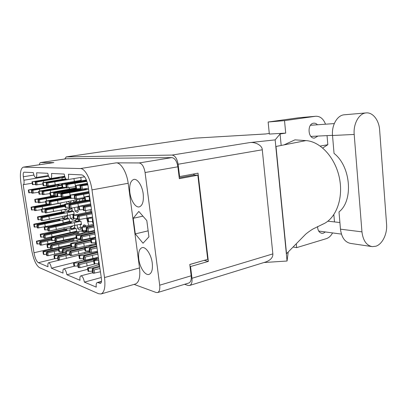 <?xml version="1.0" encoding="UTF-8"?>
<svg xmlns="http://www.w3.org/2000/svg" width="407" height="407" viewBox="0 0 407 407"><rect width="100%" height="100%" fill="white"/><g stroke="black" fill="none" stroke-linecap="round" stroke-linejoin="round"><path stroke-width="0.61" d="M90.298 209.707L90.405 211.671M85.679 210.577L85.791 212.612M143.198 193.829C142.231 185.714 137.474 178.505 133.852 179.416C130.459 180.708 129.131 185.099 129.864 192.582C130.835 200.58 135.551 207.875 139.291 206.888C142.572 205.627 143.875 201.272 143.198 193.829M152.249 263.019C151.256 254.502 145.762 246.372 142.063 247.654C139.199 248.875 138.105 252.706 138.787 259.152C139.779 267.516 145.213 275.763 149.038 274.404C151.811 273.204 152.884 269.409 152.249 263.019M74.512 225.702L74.883 228.215L76.195 228.531L76.684 231.761M70.559 227.615L70.523 227.157L70.971 227.269M88.645 231.664L88.797 232.392M82.468 230.606L82.092 230.967L84.977 231.71L86.452 230.433M83.781 239.84L83.832 240.14M66.611 201.877L66.951 203.709M71.886 208.008L72.349 211.111L73.652 211.345L73.977 213.029L74.145 214.677L72.838 214.428L72.98 215.379M68.035 210.653L68.01 210.322L68.356 210.383M80.784 177.437L81.247 180.769L79.838 180.672L79.899 181.11M67.45 215.639L67.872 218.462L69.124 218.727L69.582 221.586M63.726 217.923L63.701 217.577L64.052 217.653M79.431 219.678L79.619 220.95L80.988 221.24L81.481 224.628L80.113 224.323L80.805 229.039L79.889 229.802C79.162 229.935 78.393 229.426 77.584 228.266L77.086 224.908M75.112 220.431L75.076 219.989L75.524 220.08M101.465 281.593L97.894 282.585L100.407 283.389C101.404 282.926 101.74 281.354 101.424 278.663L88.217 186.742C86.9 179.67 84.773 175.722 81.843 174.893L68.442 174.262C68.803 177.421 68.427 179.238 67.313 179.701C65.919 179.518 64.881 177.635 64.199 174.059L51.526 173.463C51.887 176.445 51.572 178.149 50.595 178.576C49.369 178.388 48.438 176.628 47.797 173.285L36.615 172.756C36.966 175.58 36.706 177.187 35.836 177.579C34.758 177.391 33.913 175.732 33.308 172.604L24.018 172.176C23.23 172.548 23.006 174.074 23.357 176.745L23.906 180.225L48.57 176.231M57.423 184.473L57.509 185.032M61.289 210.093L61.579 211.986M62.286 216.692L62.551 218.447M63.985 227.966L64.133 228.943M64.901 234.02L64.947 234.335M65.776 239.83L65.837 240.216M86.63 218.279L88.777 225.351M91.814 231.013L92.272 231.614M66.463 209.076L66.524 209.463L65.593 210.302L64.057 209.549M83.267 226.643L83.114 225.61L84.086 224.812L86.172 225.961M72.09 238.395L72.11 238.711L71.479 238.538M70.894 238.67L70.95 239.051M68.198 239.677L68.142 239.291M70.029 232.885L70.075 233.201M64.805 217.099L64.672 216.203M68.127 182.636L68.198 183.125M65.268 183.659L65.191 183.14M83.781 197.726L83.893 198.998L82.473 198.809L82.738 200.615M79.553 201.226L79.268 199.293M70.859 201.068L70.981 201.882L69.973 202.778L68.045 201.602M70.849 182.662L70.777 182.183M73.845 181.659L73.916 182.138M77.615 218.534L73.474 218.707L73.53 219.063L72.599 219.861L70.447 218.417L69.928 214.927M69.159 209.793L68.981 208.577M76.292 219.51L76.165 218.661M76.689 181.659L76.602 181.054M76.485 231.787L75.371 231.502L75.448 232.01M72.568 232.646L72.482 232.087M71.683 226.73L71.627 226.323M78.566 206.97L78.002 206.878M77.564 206.96L78.241 211.559L77.238 212.423L75.03 210.984L74.522 207.519M73.723 202.142L73.494 200.57M76.541 199.99L76.801 201.755M62.653 183.577L62.734 184.117M97.894 282.585L97.242 282.529C96.276 282.982 95.95 284.524 96.271 287.144L84.397 282.127C83.577 278.134 82.402 276.043 80.861 275.86C79.981 276.277 79.701 277.747 80.016 280.275L66.911 274.74C66.158 271.042 65.11 269.093 63.767 268.9C62.973 269.281 62.734 270.686 63.049 273.107L51.445 268.203L73.708 262.617M51.445 268.203C50.743 264.759 49.802 262.937 48.621 262.739C47.904 263.095 47.7 264.433 48.011 266.753L38.37 262.678C36.447 261.375 34.987 258.063 33.979 252.752L50.951 248.809M66.911 274.74L87.709 269.307M84.397 282.127L101.262 277.523M66.621 158.72L40.634 162.546L66.621 158.72L171.851 157.606C174.878 158.13 176.887 161.192 177.884 166.799L179.329 178.668L197.843 175.188L207.718 259.351L189.784 264.469L191.168 275.798C191.524 279.772 190.741 282.173 188.817 283.013L157.606 292.557C159.407 291.748 160.104 289.291 159.692 285.195L145.075 172.527C144.022 166.722 142.063 163.528 139.189 162.942L116.193 162.851C120.955 162.581 126.826 172.38 128.18 183.282L139.53 267.948C140.466 277.025 139.072 282.387 135.348 284.03L101.043 293.971C104.436 292.399 105.596 286.925 104.513 277.549L139.53 267.948M40.751 162.541L53.882 162.591L23.54 167.135L80.454 168.549L116.193 162.851M134.086 284.396L156.14 292.485L157.606 292.557M101.043 293.971L98.591 293.732L39.443 267.633C36.004 265.232 33.389 259.31 31.614 249.862L20.95 183.018C19.719 173.779 20.487 168.488 23.255 167.15L23.54 167.135M32.214 183.216L23.158 184.702L33.979 252.752M23.28 184.702C24.044 184.34 24.252 182.85 23.906 180.225M128.18 183.282L91.987 189.891L104.513 277.549M91.987 189.891C90.476 178.597 84.824 168.361 80.454 168.549M82.473 198.809L83.862 198.545M72.838 214.428L74.11 214.168M73.28 217.831L70.447 218.417M80.113 224.323L81.441 224.038M80.596 227.61L77.584 228.266M68.356 221.698L69.572 221.444M79.838 180.672L81.227 180.433M75.371 231.502L76.638 231.222M85.307 225.132L83.114 225.61M78.068 210.378L75.03 210.984M193.788 173.957L193.915 175.056L197.843 175.188M179.228 177.803L193.915 175.056M135.302 233.893L143.03 243.238L148.931 236.828L146.81 220.604L138.812 211.431L133.211 218.294L135.302 233.893L148.148 230.845M23.255 167.15L53.882 162.591M40.634 162.546C40.018 162.673 39.606 163.4 39.387 164.738M142.933 216.153L133.211 218.294M92.374 221.581L93.376 224.343M98.794 260.348L94.358 260.673L93.564 260.343L98.575 258.837M99.069 262.256L98.474 262.057L98.982 261.66M99.557 265.644L98.962 265.44L98.474 262.057M98.718 263.746L94.134 263.767L93.569 260.388M94.358 260.673L94.841 264.011L79.96 267.684L78.164 267.511L77.696 264.387L79.319 263.232L98.54 258.562M366.122 112.917C359.081 113.283 353.174 123.764 354.197 134.442L361.955 231.858C363.054 240.613 366.509 245.543 372.329 246.642L375.875 246.225C382.422 244.21 387.408 233.832 386.579 224.272L379.639 130.057C379.049 120.243 372.812 112.134 366.122 112.917L344.276 114.789C337.306 115.166 331.491 125.244 332.524 135.5L334.04 153.398C350.89 166.366 353.561 200.692 339 211.915L340.466 229.177C341.575 237.602 345.014 242.358 350.788 243.447L371.571 246.53M317.557 226.551C317.74 230.489 319.21 232.743 321.957 233.318L323.372 233.175L325.386 231.954M317.475 124.771C316.402 123.621 315.191 123.087 313.843 123.168L313.588 123.199C306.97 123.794 307.911 138.879 314.494 138.085L317.908 136.065M268.142 122.014L284.518 120.635L285.714 133.104L269.337 134.061L268.142 122.014L298.697 117.76L315.807 116.254L298.697 117.76M296.296 243.752L296.667 247.634L326.287 238.67C328.851 237.83 330.942 235.912 332.56 232.916M334.478 221.922L333.852 214.682M284.03 144.892L294.927 139.855L305.957 140.603L276.007 146.464L286.538 253.703L305.357 234.513M281.181 145.452L280.067 133.984L285.714 133.104M263.965 262.52L287.062 261.024L275.152 139.881L280.067 133.984M287.062 261.024L288.222 251.989M320.263 146.062L327.833 144.704L327.05 135.617M325.514 124.201C323.423 118.819 320.192 116.168 315.807 116.254M284.518 120.635L315.476 116.29M269.276 133.42L265.629 133.979L194.76 138.166L66.255 156.909L172.059 155.072L249.496 142.628L275.152 139.881M66.255 156.909L64.754 158.984M184.559 284.315L188.075 285.434L189.647 285.465C191.56 284.63 192.338 282.234 191.982 278.281L272.853 253.897L262.281 149.786L178.103 164.25L179.604 176.587L179.075 176.567M178.103 164.25C177.106 158.633 175.091 155.576 172.059 155.072M191.982 278.281L190.552 266.529L190.018 266.387M179.604 176.587L198.016 173.168L208.364 261.401L190.552 266.529M189.794 264.525L204.243 260.343M194.159 175.061L194.022 173.911M208.364 261.401L204.248 260.399M249.496 142.628C255.347 141.646 262.357 145.558 262.281 149.786M272.853 253.897C273.041 257.402 270.696 260.083 265.817 261.95L189.647 285.465M322.726 147.99L327.833 144.704M305.957 140.603C320.187 141.361 335.282 157.478 339.418 177.996C343.656 198.489 335.963 218.574 323.036 224.094L322.12 224.481M296.667 247.634L293.096 247.018M65.044 177.228L36.716 182.005L35.206 182.061L36.94 181.547L59.274 177.849L55.22 178.169L36.035 181.471L32.026 181.787L62.373 176.811M64.988 177.091L62.017 177.004L62.602 176.597M42.888 183.969L35.653 184.936L35.206 182.061M35.572 184.407L32.468 184.58M36.035 181.471L36.467 181.685M43.422 180.942L43.661 182.484M61.966 177.869L62.19 179.339M32.494 181.827L32.936 184.671M64.596 177.157L64.957 177.009M62.449 176.74L64.922 176.918M80.825 221.205L49.186 228.062L47.624 228.001L49.298 227.182L69.75 223.143L71.622 222.466C71.317 222.13 69.938 222.181 67.481 222.629L48.336 226.933L44.739 227.233L44.195 227.055L44.694 226.867L74.786 220.736M80.077 221.047L76.994 221.703L74.257 221.113L77.64 218.696M81.436 223.967L49.634 230.942L48.072 230.881L47.624 228.001M47.909 229.848L44.673 229.853M48.336 226.933L49.115 227.274M55.907 226.74L56.344 229.609M74.44 222.807L74.857 225.631M44.739 227.233L45.177 230.077M76.994 221.703L79.457 219.841M74.695 220.823L77.447 221.454M69.017 218.701L38.37 225.183L36.9 225.137L38.573 224.369L58.333 220.548L60.185 219.897C59.9 219.597 58.588 219.653 56.247 220.07L37.688 224.14L34.259 224.43L33.761 224.267L34.254 224.089L63.319 218.294M68.325 218.559L65.339 219.18L62.826 218.64L67.465 215.741M69.561 221.357L63.436 222.838M48.53 226.002L37.8 228.022L37.337 227.889L36.9 225.137M37.185 226.943L34.224 226.953M37.688 224.14L38.39 224.455M44.856 223.931L45.284 226.684M62.795 220.218L63.197 222.888M34.259 224.43L34.687 227.152M65.339 219.18L67.715 217.409M63.248 218.366L65.776 218.941M74.354 178.52L47.833 182.962L46.215 183.018L47.96 182.473L66.458 179.421M66.076 179.044L46.968 182.387L42.689 182.692L65.832 178.729M81.217 180.255L47.202 186.08L46.678 186.03L46.215 183.018M46.591 185.45L43.193 185.633M46.968 182.387L47.456 182.631M54.787 181.848L55.24 184.844M73.967 178.617L74.4 181.563M43.249 182.763L43.707 185.734M57.657 196.698L37.999 199.964L39.708 199.338L57.25 196.179M54.747 196.286L38.792 199.196L34.753 199.425L53.983 195.803M45.64 201.816L38.441 202.818L37.999 199.964M38.329 202.101L35.231 202.208M38.792 199.196L39.362 199.466M46.174 198.799L46.5 200.91M64.805 196.846L64.896 197.436M35.267 199.527L35.709 202.345M70.182 196.942L49.807 200.926L45.538 201.155L70.111 196.469M70.36 198.143L50.707 201.74L49.094 201.75L50.809 201.078L70.284 197.614M83.852 198.413L51.165 204.731L49.547 204.731L49.094 201.75M49.43 203.953L46.032 204.06M49.807 200.926L50.443 201.221M57.616 200.524L58.064 203.5M76.948 198.937L77.086 199.888M46.103 201.267L46.556 204.217M73.601 211.335L42.282 217.75L40.766 217.72L42.455 216.982L64.489 212.566C64.199 212.281 62.851 212.347 60.45 212.759L41.534 216.773L38.019 217.079L37.5 216.931L37.999 216.758L67.628 211.024M72.878 211.202L69.76 211.833L67.15 211.35L71.947 208.394M74.099 214.067L42.725 220.584L41.209 220.543L40.766 217.72M41.071 219.648L37.973 219.688M41.534 216.773L42.216 217.084M48.901 216.509L49.339 219.327M67.196 212.836L67.613 215.608M38.019 217.079L38.456 219.872M69.76 211.833L72.187 210.032M67.577 211.07L70.213 211.594M71.067 246.591L62.795 248.535L58.42 248.57L70.879 245.426M73.153 246.698L63.858 248.886L62.21 249.883L62.663 252.869L65.802 252.671M75.178 247.461L63.879 250L62.21 249.883M62.464 251.541L59.478 251.765L58.913 251.46M62.795 248.535L63.772 248.936M70.798 248.499L70.94 249.46M59.025 248.814L59.478 251.765M66.285 187.734L42.007 191.702L43.732 191.112L65.934 187.327M62.19 187.429L42.781 191L38.624 191.265L62.134 187.047M50.01 193.59L42.46 194.632L42.007 191.702M42.359 193.981L39.113 194.124M42.781 191L43.315 191.259M50.371 190.532L50.666 192.455M69.241 187.734L69.434 189.057M39.158 191.351L39.611 194.246M75.839 188.39L54.263 192.389L49.868 192.659L75.773 187.927M80.372 188.67L54.131 193.208L53.582 193.142L55.306 192.511L76.262 188.95M57.214 195.925L54.045 196.205L53.582 193.142M53.938 195.492L50.376 195.645M54.263 192.389L54.864 192.674M72.405 189.459L72.375 189.153L72.421 189.453M62.312 191.911L62.383 192.414M50.458 192.755L50.921 195.782M49.481 204.268L34.997 207.005L31.558 207.321L31.064 207.199L31.563 207.041L46.367 204.182M49.527 204.589L35.872 207.173L34.183 207.835L34.62 210.612L41.483 209.651M62.154 202.722L42.175 206.675L34.183 207.835M34.498 209.839L31.527 209.915M34.997 207.005L35.592 207.285M42.175 206.675L42.526 208.949M60.236 203.246L60.562 205.408M31.558 207.321L31.99 210.068M65.034 206.41L46.388 209.941L44.826 209.931L46.525 209.229L64.942 205.789M64.84 205.103L45.569 209.04L41.422 209.234L64.764 204.604M71.907 208.002L45.782 212.937L45.279 212.836L44.826 209.931M45.146 211.991L41.906 212.062M45.569 209.04L46.23 209.351M53.149 208.715L53.592 211.609M41.962 209.366L42.404 212.235M73.321 202.421L76.643 200.702M80.662 239.209L77.04 240.374L51.959 246.021L50.397 245.92L52.05 244.989L69.241 241.056L72.37 240.669L74.222 239.906C73.906 239.504 72.527 239.54 70.08 240.008L68.218 240.756L51.079 244.668L47.492 244.943L46.942 244.724L47.436 244.51L71.739 238.873L76.292 238.156M80.611 238.884L79.563 239.128L78.536 238.843M70.777 244.729L51.353 248.947L50.839 248.774L50.397 245.92M50.651 247.558L47.929 247.761L47.416 247.492M51.079 244.668L51.954 245.039M68.284 241.275L68.218 240.756M58.633 244.607L59.071 247.451M77.04 240.374L77.233 241.677M47.492 244.943L47.929 247.761M79.563 239.128L80.169 238.716M79.63 238.756L80.016 238.868M87.083 231.72L81.975 233.191L56.38 238.802L54.767 238.716L56.431 237.81L73.972 233.903L77.172 233.506L79.044 232.768C78.724 232.377 77.305 232.417 74.791 232.89L72.909 233.623L55.418 237.51L51.735 237.8L51.16 237.591L51.658 237.388L76.45 231.792L82.229 230.83M86.61 231.497L84.514 231.97L81.649 231.262L82.092 230.967M76.19 237.469L55.749 241.814L55.215 241.646L54.767 238.716M55.037 240.471L51.648 240.435M55.418 237.51L56.293 237.886M63.197 237.393L63.64 240.313M81.975 233.191L82.082 233.918M51.735 237.8L52.182 240.695M84.514 231.97L84.977 231.71M75.997 228.48L45.029 235.394L43.513 235.322L45.177 234.478L65.217 230.413L67.069 229.711C66.768 229.36 65.42 229.406 63.029 229.848L44.251 234.203L40.746 234.483L40.222 234.295L40.715 234.101L70.228 227.92M75.28 228.307L72.314 228.963L69.689 228.312L72.716 226.089M76.633 231.166L45.467 238.207L43.951 238.126L43.513 235.322M43.783 237.047L40.69 237.022M44.251 234.203L45.04 234.544M51.608 234.066L52.04 236.859M69.78 230.103L70.192 232.85M40.746 234.483L41.178 237.256M72.314 228.963L74.725 227.126M70.116 228.032L72.761 228.714M65.954 253.698L58.186 255.565L54.513 255.83L53.938 255.576L54.431 255.347L63.334 253.083M66.468 254.182L59.203 255.937L57.565 256.954L58.013 259.859L59.626 260.002L89.81 252.462M69.887 254.629L59.178 257.087L57.565 256.954M89.647 252.381L86.742 253.21M57.804 258.496L54.955 258.699L54.416 258.389M58.186 255.565L59.157 255.962M65.949 255.586L66.392 258.481M84.809 252.508L84.982 253.668M54.513 255.83L54.955 258.699M58.455 248.794L46.912 251.49L43.447 251.745L42.923 251.516L43.412 251.297L67.252 245.63L70.828 245.09M58.537 249.328L47.878 251.826L46.24 252.778L46.673 255.555L48.189 255.677L62.592 252.376M58.71 250.437L47.756 252.895L46.24 252.778M46.479 254.304L43.88 254.497L43.386 254.212M46.942 251.485L47.823 251.857M54.289 251.475L54.716 254.248M43.447 251.745L43.88 254.497M51.333 238.69L40.354 241.132L36.437 241.198L51.185 237.734M51.404 239.163L41.244 241.427L39.601 242.292L40.028 245.029L41.499 245.121L57.992 241.493M51.557 240.145L41.071 242.384L39.601 242.292M39.855 243.91L36.889 243.859M40.354 241.132L41.153 241.478M47.512 241.051L47.934 243.773M36.935 241.402L37.363 244.103M66.911 233.898L67.587 233.425M61.864 185.241L31.899 190.451L33.155 189.835L55.057 186.05L51.104 186.335L32.285 189.728L28.851 189.855L58.155 184.926M61.839 185.088L60.256 185.368L57.774 185.139L58.995 184.203M38.777 192.257L31.878 193.193L31.436 190.395M31.787 192.592L28.816 192.73M32.285 189.728L32.758 189.962M39.474 189.275L39.744 191.01M57.652 186.131L57.901 187.785M28.831 190.069L29.268 192.837M60.256 185.368L62.663 183.654M58.201 184.875L60.704 185.139M99.623 266.132L92.465 267.999L88.258 268.284L87.505 267.943L98.85 264.692M99.735 266.911L93.773 268.478L92.175 269.729L92.654 273.011L93.345 273.27L100.437 271.79M99.969 268.513L94.109 269.917L92.175 269.729M92.399 271.281L88.06 271.266L87.51 267.984M92.465 267.999L93.752 268.493M88.258 268.284L88.731 271.52M97.894 257.397L96.459 258.18L78.139 262.805L74.155 263.08L73.479 262.774L83.715 259.931M93.676 261.101L79.492 264.55L77.696 264.387M77.93 265.939L74.618 266.163L73.988 265.786M78.139 262.805L79.289 263.258M96.576 258.867L96.459 258.18M86.671 262.886L87.129 266M74.155 263.08L74.618 266.163M96.713 245.874L89.499 247.609L85.277 247.924L84.529 247.639L96.52 244.521M96.81 246.545L90.797 247.99L89.169 249.099L89.652 252.411L90.339 252.625L97.482 251.226M97.008 247.919L91.102 249.226L89.169 249.099M89.438 250.921L85.088 250.987L84.534 247.68M89.499 247.609L90.675 248.077M85.277 247.924L85.755 251.19M90.593 239.82L75.249 243.386L71.256 243.691L70.584 243.442L95.503 237.444M90.675 240.415L76.424 243.732L74.776 244.755L75.244 247.909L77.04 248.026L95.833 243.701M90.858 241.656L76.572 244.861L74.776 244.755M75.041 246.556L71.718 246.805L71.098 246.489M75.249 243.386L76.292 243.813M83.801 243.31L84.259 246.454M71.256 243.691L71.718 246.805M97.594 251.984L83.664 255.413L79.563 255.708L78.851 255.413M97.69 252.666L84.9 255.825L83.277 256.954L83.75 260.17L84.402 260.399L98.352 257.28M97.894 254.09L85.139 257.102L83.277 256.954M83.521 258.638L79.401 258.664L78.861 255.454M83.664 255.413L84.824 255.876M92.475 255.433L92.944 258.643M79.563 255.708L80.031 258.883M91.896 212.337L77.752 215.242L72.924 215.425L91.758 211.391M91.962 212.805L78.978 215.476L77.289 216.321L77.773 219.602L78.419 219.734L92.572 217.038L87.469 218.279L88.044 221.739L87.474 218.31M92.104 213.787L79.151 216.351L77.289 216.321M72.995 215.476L73.458 218.605M77.752 215.242L78.653 215.639M86.605 214.921L87.078 218.193M73.621 215.598L74.099 218.839M92.72 218.086L87.551 218.34M92.913 219.398L92.323 219.281L92.852 218.991M93.407 222.858L92.816 222.736L92.323 219.281M92.648 221.556L88.044 221.739M88.248 218.478L88.741 221.886M88.594 189.341L61.355 194.103L60.775 194.032L62.5 193.381L84.437 189.616L86.386 189.072L83.99 189.052M81.446 189.433L61.396 193.249L56.909 193.554L80.444 189.148M79.879 189.906L79.925 190.232L79.874 189.911M70.035 195.935L61.248 197.186L60.775 194.032M61.136 196.433L57.367 196.591M61.396 193.249L62.042 193.554M69.724 192.765L70.065 195.07M57.473 193.625L57.942 196.734M89.006 192.231L74.751 194.861L69.912 195.136L88.904 191.509M89.057 192.587L75.972 195.009L74.252 195.706L74.74 199.018L84.473 197.599M89.169 193.34L76.119 195.675L74.252 195.706M74.618 198.194L70.457 198.357M74.751 194.861L75.488 195.202M83.623 194.368L84.101 197.67M70.609 195.253L71.093 198.524M93.376 244.286L95.859 243.859M92.928 245.375L90.039 245.782L88.146 246.596M87.332 246.81L70.065 250.931L66.183 251.216L65.542 250.956L66.041 250.722L76.465 248.117M84.595 248.092L71.189 251.302L69.546 252.345L70.004 255.408L71.739 255.545L89.499 251.363M84.783 249.364L71.281 252.472L69.546 252.345M69.795 254.014L66.641 254.243L66.046 253.917M70.065 250.931L71.103 251.353M78.348 250.916L78.8 253.973M66.183 251.216L66.641 254.243M93.778 225.422L86.503 227.009L81.522 227.142L93.615 224.293M93.854 225.977L87.795 227.304L86.136 228.261L86.625 231.608L88.558 231.685L94.5 230.459M94.022 227.116L88.07 228.327L86.136 228.261M86.442 230.362L82.082 230.499L81.527 227.172M86.503 227.009L87.541 227.452M82.265 227.36L82.748 230.662M90.298 201.206L70.64 204.925L68.844 204.925L70.553 204.182L89.626 200.544M88.304 200.254L69.388 203.999L65.369 204.365L64.708 204.228L65.227 204.06L84.849 200.213M78.536 206.781L71.118 208.145L69.322 208.14L68.844 204.925M69.19 207.239L65.232 207.351M69.388 203.999L70.162 204.35M88.136 200.381L88.192 200.778L88.126 200.392M77.976 203.592L78.444 206.797M65.369 204.365L65.842 207.539M90.807 204.762L83.476 206.212L78.485 206.435L90.68 203.871M90.873 205.204L84.763 206.41L83.074 207.214L83.562 210.592L85.501 210.607L91.489 209.483M91 206.105L85.007 207.219L83.074 207.214M83.42 209.6L79.05 209.814L78.49 206.461M83.476 206.212L84.356 206.603M79.223 206.593L79.711 209.931M86.925 181.39L65.837 184.722L67.572 184.122L86.722 180.835M86.549 180.387L66.417 184.025L61.727 184.346L86.386 179.996M75.585 186.671L66.321 187.968L65.837 184.722M66.219 187.296L62.261 187.505M66.417 184.025L67.018 184.315M75.02 183.45L75.493 186.686M62.383 184.422L62.861 187.627M95.772 239.321L91.321 239.682L90.532 239.418L95.589 238.044M96.006 240.934L95.411 240.776L95.935 240.435M96.5 244.363L95.904 244.195L95.411 240.776M95.696 242.76L91.107 242.862L90.537 239.453M91.321 239.682L91.809 243.055M94.76 232.255L80.718 235.424L75.9 235.516L94.592 231.09M94.841 232.829L81.955 235.75L80.296 236.737L80.774 239.982L81.425 240.166L95.477 237.256M95.014 234.035L82.158 236.828L80.296 236.737M80.586 238.685L77.081 238.955L76.43 238.655M80.718 235.424L81.766 235.862M89.555 235.277L90.023 238.517M76.608 235.75L77.081 238.955M87.673 183.923L80.383 185.205L75.417 185.526L87.51 183.282M87.749 184.244L81.7 185.307L79.975 185.953L80.474 189.367L88.441 188.293M87.892 184.895L79.975 185.953M80.367 188.629L75.911 188.889L75.422 185.546M80.418 185.2L81.11 185.526M76.15 185.617L76.643 188.99M89.642 196.627L84.376 196.927L89.525 195.833M89.784 197.634L89.199 197.563L89.738 197.324M90.288 201.129L89.703 201.053L89.199 197.563M89.571 200.137L84.87 200.356L84.376 196.947M85.149 197.059L85.648 200.498M54.884 258.674L38.37 262.678M139.189 162.942L171.851 157.606M159.692 285.195L191.168 275.798M177.884 166.799L145.075 172.527M33.918 175.071L23.357 176.745M99.74 283.333L100.946 282.997M98.657 260.373L98.855 261.762M93.656 260.439L94.134 263.767M340.466 229.177L361.955 231.858M66.132 156.919L194.607 138.182L265.807 133.949M332.524 135.5L354.197 134.442M35.999 181.471L36.05 181.812M35.684 182.102L36.131 184.987M36.716 182.005L37.164 184.885M32.026 181.787L32.474 184.625M48.301 226.933L48.408 227.62M48.133 228.139L48.581 231.023M49.186 228.062L49.634 230.942M44.241 227.101L44.684 229.94M37.653 224.14L37.749 224.745M37.368 225.259L37.8 228.022M38.37 225.183L38.802 227.945M33.801 224.308L34.234 227.03M46.932 182.392L46.993 182.779M46.739 183.064L47.202 186.08M47.833 182.962L48.291 185.979M42.74 182.718L43.198 185.684M38.762 199.196L38.833 199.659M38.477 200.046L38.924 202.9M39.515 199.954L39.957 202.808M34.799 199.45L35.241 202.264M49.771 200.926L49.852 201.455M49.618 201.836L50.076 204.823M50.707 201.74L51.165 204.731M45.589 201.185L46.042 204.126M41.499 216.773L41.59 217.358M41.255 217.831L41.697 220.665M42.282 217.75L42.725 220.584M37.546 216.967L37.983 219.76M62.759 248.535L62.902 249.466M62.77 250.071L63.227 253.062M63.879 250L64.331 252.991M58.481 248.631L58.929 251.572M42.745 191L42.811 191.427M42.506 191.768L42.959 194.699M43.569 191.666L44.022 194.602M38.67 191.29L39.123 194.18M54.228 192.389L54.304 192.877M54.131 193.208L54.599 196.281M55.245 193.106L55.713 196.179M49.924 192.684L50.387 195.706M34.966 207.01L35.043 207.499M34.641 207.926L35.078 210.709M35.648 207.84L36.086 210.628M31.105 207.229L31.537 209.971M45.533 209.045L45.62 209.6M45.33 210.032L45.782 212.937M46.388 209.941L46.841 212.851M41.468 209.269L41.916 212.133M51.043 244.673L51.17 245.482M50.911 246.093L51.353 248.947M51.959 246.021L52.401 248.881M46.993 244.775L47.431 247.588M55.383 237.51L55.505 238.314M55.301 238.878L55.749 241.814M56.38 238.802L56.827 241.738M51.216 237.642L51.664 240.532M44.215 234.203L44.327 234.91M44.002 235.47L44.439 238.278M45.029 235.394L45.467 238.207M40.268 234.34L40.7 237.108M58.15 255.565L58.293 256.502M58.104 257.153L58.547 260.063M59.178 257.087L59.626 260.002M53.994 255.637L54.431 258.501M46.912 251.49L47.039 252.309M46.729 252.956L47.166 255.744M47.756 252.895L48.189 255.677M42.969 251.572L43.401 254.314M40.324 241.137L40.435 241.855M40.069 242.45L40.502 245.192M41.071 242.384L41.499 245.121M36.477 241.249L36.905 243.946M32.25 189.733L32.311 190.11M31.899 190.451L32.336 193.254M32.906 190.354L33.349 193.162M28.388 190.013L28.821 192.776M92.425 268.004L92.623 269.373M92.867 269.983L93.345 273.27M94.109 269.917L94.582 273.209M87.586 268.035L88.06 271.266M78.098 262.805L78.276 263.975M78.322 264.616L78.79 267.745M79.492 264.55L79.96 267.684M73.55 262.856L74.013 265.934M89.459 247.609L89.632 248.784M89.861 249.303L90.339 252.625M91.102 249.226L91.585 252.549M84.61 247.721L85.088 250.987M75.214 243.386L75.361 244.393M75.397 244.943L75.865 248.102M76.572 244.861L77.04 248.026M70.65 243.508L71.118 246.617M83.623 255.418L83.796 256.593M83.928 257.173L84.402 260.399M85.139 257.102L85.612 260.327M78.927 255.494L79.401 258.664M77.712 215.242L77.829 216.051M77.935 216.448L78.419 219.734M79.151 216.351L79.635 219.643M92.582 218.111L92.72 219.063M61.36 193.254L61.442 193.783M61.355 194.103L61.828 197.263M62.51 194.002L62.983 197.161M56.909 193.554L57.377 196.657M74.715 194.867L74.807 195.482M74.898 195.787L75.387 199.104M76.119 195.675L76.602 198.998M69.984 195.177L70.467 198.438M70.029 250.931L70.182 251.943M70.136 252.543L70.599 255.616M71.281 252.472L71.739 255.545M65.603 251.022L66.061 254.044M86.462 227.014L86.605 227.991M86.818 228.419L87.307 231.776M88.07 228.327L88.558 231.685M81.598 227.208L82.082 230.499M69.353 204.004L69.449 204.66M69.46 205.021L69.938 208.247M70.64 204.925L71.118 208.145M64.774 204.268L65.247 207.438M83.435 206.212L83.547 206.985M83.75 207.321L84.244 210.709M85.007 207.219L85.501 210.607M78.561 206.486L79.05 209.814M66.382 184.03L66.453 184.508M66.448 184.778L66.931 188.029M67.633 184.666L68.117 187.917M61.788 184.371L62.271 187.566M95.635 239.352L95.803 240.522M90.619 239.494L91.107 242.862M80.683 235.429L80.83 236.421M80.947 236.91L81.425 240.166M82.158 236.828L82.636 240.084M75.977 235.582L76.45 238.782M80.383 185.205L80.464 185.77M80.652 186.009L81.151 189.433M81.914 185.892L82.407 189.321M75.493 185.561L75.987 188.924M89.499 196.652L89.601 197.38M84.458 196.973L84.956 200.407M101.501 281.349L97.242 282.529M80.861 275.86L92.613 272.736M63.767 268.9L74.573 266.147M48.621 262.739L61.747 259.524M35.836 177.579L48.331 175.565M67.313 179.701L84.59 176.796M50.595 178.576L64.698 176.256M321.957 233.318L321.652 233.277M339.901 222.537L327.874 221.179M334.284 123.58L310.455 125.27M332.514 135.348L310.897 136.411M341.417 234.101L318.691 231.059M323.036 224.094L313.171 228.892C309.203 231.222 305.799 234.02 305.204 234.651L302.426 237.5M195.06 138.131L194.607 138.182M31.985 181.776L32.428 184.6M44.195 227.075L44.633 229.889M33.766 224.288L34.188 226.989M42.694 182.707L43.147 185.658M34.758 199.435L35.195 202.233M45.543 201.17L45.991 204.09M37.5 216.951L37.937 219.719M58.425 248.601L58.873 251.511M38.624 191.28L39.072 194.149M49.873 192.674L50.331 195.675M31.064 207.214L31.497 209.941M41.422 209.254L41.865 212.098M68.223 240.832L68.29 241.275M46.947 244.749L47.38 247.532M51.165 237.617L51.608 240.481M40.227 234.315L40.654 237.057M53.943 255.606L54.38 258.435M42.928 251.541L43.351 254.258M36.437 241.224L36.859 243.895M28.348 190.003L28.78 192.755M96.464 258.16L96.545 258.75M73.484 262.81L73.942 265.852M70.589 243.472L71.047 246.545M72.924 215.451L73.402 218.651M56.853 193.539L57.321 196.622M69.918 195.157L70.396 198.397M65.547 250.987L66 253.973M64.708 204.248L65.181 207.392M61.727 184.361L62.205 187.535M75.906 235.546L76.379 238.711"/></g></svg>
